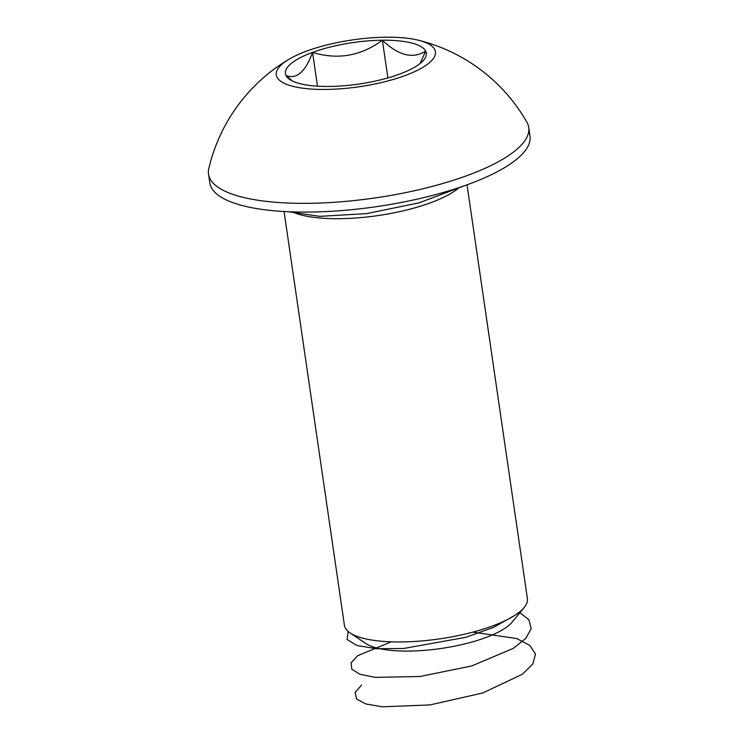 <?xml version="1.0" encoding="UTF-8"?>
<svg xmlns="http://www.w3.org/2000/svg" width="744" height="744" viewBox="0 0 744 744"><rect width="100%" height="100%" fill="white"/><g stroke="black" fill="none" stroke-linecap="round" stroke-linejoin="round"><path stroke-width="1.12" d="M284.059 211.51L344.416 625.258A92.451 27.203 -8.3 0 0 350.071 632.902L365.75 643.467A77.739 22.878 -8.3 0 0 441.229 648.461A77.739 22.878 -8.3 0 0 512.142 622.114L524.148 607.504A92.451 27.203 -8.3 0 0 527.384 598.567L467.027 184.819M382.388 40.213A71.173 20.944 -8.3 0 0 312.564 52.406A71.173 20.944 -8.3 0 0 286.049 75.525C296.596 79.58 305.44 71.87 312.564 52.406C337.757 60.059 361.026 55.995 382.388 40.213C398.412 55.577 412.846 59.222 425.689 51.141A71.173 20.944 -8.3 0 0 382.388 40.213L387.884 77.906M292.355 80.947L286.049 75.525A71.173 20.944 -8.3 0 0 289.797 79.487A71.173 20.944 -8.3 0 0 329.359 86.453A71.173 20.944 -8.3 0 0 399.175 74.251A71.173 20.944 -8.3 0 0 423.801 59.939A71.173 20.944 -8.3 0 0 425.689 51.141L420.025 63.556M282.078 64.161A80.417 23.659 -8.3 0 0 313.698 89.206A80.417 23.659 -8.3 0 0 415.199 71.377A80.417 23.659 -8.3 0 0 418.407 40.223A80.417 23.659 -8.3 0 0 289.314 59.064A80.417 23.659 -8.3 0 0 282.078 64.161M208.794 168.59A161.792 47.607 -8.3 0 0 208.525 174.124A161.792 47.607 -8.3 0 0 375.497 197.876A161.792 47.607 -8.3 0 0 528.724 127.41A161.792 47.607 -8.3 0 0 526.882 122.165M208.525 174.124L209.808 182.866A161.792 47.607 -8.3 0 0 376.771 206.618A161.792 47.607 -8.3 0 0 529.998 136.152L528.724 127.41M350.071 632.902A92.451 27.203 -8.3 0 0 439.825 638.836A92.451 27.203 -8.3 0 0 524.148 607.504M317.493 86.174L312.564 52.406M361.593 685.066L355.111 692.459L356.581 698.979L365.834 703.973L382.304 706.8L429.846 704.94L482.726 692.99L522.474 674.194L532.853 663.899L535.475 654.041L529.83 645.401L516.755 638.557L472.924 632.112M391.26 641.83L357.734 655.65L351.084 662.83L351.819 669.274L360.022 674.315L375.153 677.366L419.96 676.501L471.687 665.964L513.239 648.405L525.748 638.445L531.197 628.624L528.863 619.687L519.228 612.21M348.173 631.461L347.085 639.496L357.036 645.559L376.752 648.731L403.648 648.489L465.884 637.292L493.523 627.359L514.178 615.753M288.3 211.733L319.818 216.355L366.55 213.63L419.03 202.833L465.065 185.526M459.16 187.553A92.451 27.203 171.7 0 1 378.082 215.574A92.451 27.203 171.7 0 1 292.373 211.891M526.919 122.23A172.692 172.692 0 0 0 418.407 40.223M289.314 59.064A172.692 172.692 0 0 0 208.794 168.572"/></g></svg>
